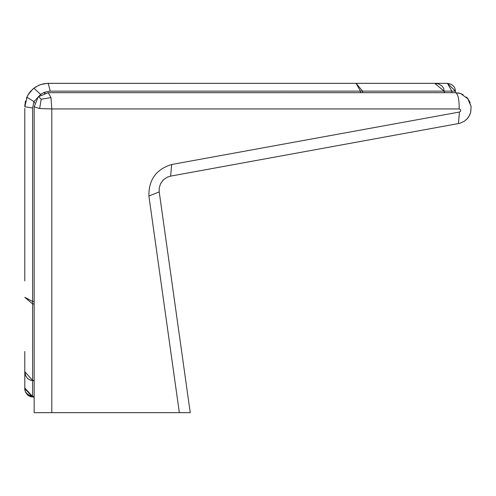<?xml version="1.0" encoding="UTF-8"?>
<svg xmlns="http://www.w3.org/2000/svg" width="496" height="496" viewBox="0 0 496 496"><rect width="100%" height="100%" fill="white"/><g stroke="black" fill="none" stroke-linecap="round" stroke-linejoin="round"><path stroke-width="0.74" d="M167.189 177.215L170.612 176.123L171.684 164.498L459.463 112.04L460.449 111.414L460.734 110.323L460.269 109.38L459.184 108.94C459.24 99.386 458.044 93.967 455.595 92.696L48.211 92.696L38.279 96.813L34.162 106.745L34.162 412.666L190.247 412.666L159.222 191.896L159.204 188.114L160.53 183.737L163.5 179.713L167.189 177.215L170.612 176.123L459.947 123.293L464.268 121.278L467.083 118.866L469.284 115.797L470.698 112.239L471.088 106.429L467.567 98.295M465.893 120.032L466.947 119.015M467.288 118.643L468.193 117.515M468.373 117.267L468.689 116.796M468.956 116.368L469.321 115.723M469.439 115.512L469.917 114.508M469.979 114.359L470.766 111.96M470.778 111.898L471.095 106.485M470.183 102.771L469.966 102.226M469.625 101.469L469.315 100.862M467.406 98.103L466.42 97.061M463.059 94.6L459.693 93.242M459.296 93.143L458.447 92.957M457.994 92.882L460.641 93.533L468.143 99.033L471.088 106.429M455.595 92.696L460.641 93.533M451.85 92.696L451.85 91.134L447.454 83.334L455.458 91.134L454.894 88.257L453.964 86.595L451.403 84.345L447.479 83.334L48.211 83.334L434.707 83.334L48.211 83.334L41.714 84.252L38.93 85.25L34.001 88.139M171.684 164.498C156.197 169.272 148.602 179.788 148.899 196.05L159.222 191.896L159.204 188.114M24.8 280.934L24.8 108.326M412.585 83.334L47.201 83.353M44.677 93.149L44.194 93.285M34.162 396.738L30.944 396.85L27.745 395.219L25.594 392.324L24.8 388.635L24.8 371.603L24.8 388.635L32.606 397.011L34.162 397.011M24.8 351.478L24.8 388.523L32.606 396.738M444.118 92.696L444.118 91.134L362.52 91.134L356.134 83.334L360.425 91.134L49.371 91.159L44.045 92.417L40.715 94.37L33.976 101.612L34.689 102.932M45.235 93.019L44.807 93.118M163.5 179.713L160.425 183.948M34.162 106.745L39.643 108.543L51.801 108.94L50.976 97.619L48.211 92.696M459.463 112.04L458.391 123.659M39.103 96.05L38.738 96.373M38.496 96.596L41.199 99.206L50.976 97.619M41.199 99.206L39.643 108.543M28.718 93.781L31.298 90.557M40.932 94.73L33.939 88.189L30.281 91.686L27.392 96.032L24.8 106.745L25.414 101.407M26.4 98.233L28.098 94.767M40.815 84.531L47.244 83.353M41.782 84.233L40.188 84.748M39.004 85.219L38.465 85.455M25.302 101.916L25.203 102.43M24.943 104.16L24.8 106.435M27.534 95.765L27.894 95.114M32.606 89.292L27.863 95.17M27.509 95.815L27.683 95.486M28.898 93.508L29.351 92.87M30.492 91.444L31.44 90.408M32.637 89.261L33.306 88.691M35.197 87.284L36.251 86.614M37.975 85.69L39.215 85.126M43.611 83.787L44.671 83.601M25.222 102.312L25.519 100.973M33.815 88.282L35.569 87.042M38.266 85.548L41.025 84.463M34.162 301.481L32.606 301.481L24.8 297.321L32.606 303.967L32.606 396.527L24.8 387.965C24.447 391.952 27.051 394.816 32.606 396.54L32.606 396.769C27.59 395.69 24.992 392.944 24.8 388.523L25.042 390.098M34.162 380.637L31.112 380.469L27.714 378.659L25.618 375.646L24.8 371.64L32.606 380.506L34.162 380.506M26.858 97.148L33.976 101.612L32.606 108.004L24.8 106.745M50.232 91.134L48.211 83.334M444.118 91.134L434.707 83.334L438.52 83.954L441.669 85.709L443.672 88.245L444.118 91.134L455.458 91.134L455.458 92.696L455.458 91.134M179.347 412.666L148.899 196.05M459.184 108.94L51.801 108.94L51.801 412.666M360.425 92.696L360.425 91.134L362.52 91.134L362.52 92.696M34.162 396.527L32.606 396.527M34.162 303.967L32.606 303.967L32.606 108.004M34.162 397.042L32.606 397.011M162.8 180.426L163.333 179.881M167.059 177.277L167.561 177.047M444.335 92.696L444.335 91.134M34.162 396.54L32.606 396.54M34.162 396.769L32.606 396.769"/></g></svg>

